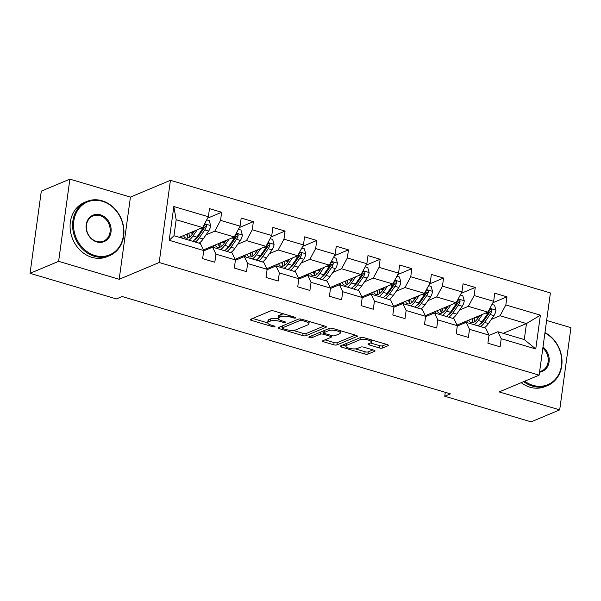 <?xml version="1.0" encoding="UTF-8"?>
<svg xmlns="http://www.w3.org/2000/svg" width="601" height="601" viewBox="0 0 601 601"><rect width="100%" height="100%" fill="white"/><g stroke="black" fill="none" stroke-linecap="round" stroke-linejoin="round"><path stroke-width="0.9" d="M295.654 318.004A1.615 0.488 -172.2 0 0 295.857 317.809A1.615 0.488 -172.2 0 0 295.046 317.26L273.853 310.98A2.306 0.691 -172.2 0 0 270.735 310.86L250.542 319.326A2.306 0.691 -172.2 0 0 250.249 319.604A2.306 0.691 -172.2 0 0 251.413 320.386L272.606 326.666A1.615 0.488 -172.2 0 0 274.785 326.749A1.615 0.488 -172.2 0 0 274.988 326.561A1.615 0.488 -172.2 0 0 274.176 326.005L271.434 325.194A7.385 2.224 -172.2 0 1 267.708 322.692A7.385 2.224 -172.2 0 1 268.639 321.798L270.322 321.092A7.385 2.224 -172.2 0 1 280.299 321.482L283.041 322.294A1.615 0.488 -172.2 0 0 285.22 322.376A1.615 0.488 -172.2 0 0 285.422 322.181A1.615 0.488 -172.2 0 0 284.611 321.633L281.869 320.821A7.385 2.224 -172.2 0 1 278.143 318.312A7.385 2.224 -172.2 0 1 279.074 317.426L280.757 316.719A7.385 2.224 -172.2 0 1 290.734 317.103L293.476 317.914A1.615 0.488 -172.2 0 0 295.654 318.004M379.329 347.904A2.306 0.691 -172.2 0 0 382.446 348.024L388.111 345.65A2.306 0.691 -172.2 0 0 388.404 345.372A2.306 0.691 -172.2 0 0 387.239 344.583L363.703 337.612A2.306 0.691 -172.2 0 0 360.585 337.492L340.391 345.958A2.306 0.691 -172.2 0 0 340.098 346.236A2.306 0.691 -172.2 0 0 341.263 347.017L364.799 353.997A2.306 0.691 -172.2 0 0 367.917 354.117L374.761 351.247A2.306 0.691 -172.2 0 0 375.054 350.969A2.306 0.691 -172.2 0 0 373.89 350.188L363.815 347.198A2.306 0.691 -172.2 0 0 360.698 347.077L357.302 348.505A6.175 1.856 -172.2 0 1 350.293 348.512A6.175 1.856 -172.2 0 1 345.853 346.086A6.175 1.856 -172.2 0 1 346.634 345.342L359.931 339.768A6.175 1.856 -172.2 0 1 366.933 339.753A6.175 1.856 -172.2 0 1 371.38 342.187A6.175 1.856 -172.2 0 1 370.599 342.931L368.383 343.855A2.306 0.691 -172.2 0 0 368.09 344.133A2.306 0.691 -172.2 0 0 369.254 344.921L379.329 347.904L379.629 345.68A2.306 0.691 -172.2 0 0 382.747 345.8L386.308 344.313M499.138 391.92L559.689 409.874L531.119 421.849L444.763 396.254L450.472 393.858L122.123 296.526L116.406 298.922L30.05 273.327L58.628 261.345L119.178 279.292L159.182 262.517L539.142 375.152L499.138 391.92M326.08 327.26A2.306 0.691 -172.2 0 0 326.373 326.982A2.306 0.691 -172.2 0 0 325.209 326.2L301.672 319.221A2.306 0.691 -172.2 0 0 298.562 319.101L278.361 327.575A2.306 0.691 -172.2 0 0 278.075 327.853A2.306 0.691 -172.2 0 0 279.24 328.634L302.769 335.606A2.306 0.691 -172.2 0 0 305.886 335.726L326.08 327.26L326.17 326.636M332.691 328.416L356.22 335.396A2.306 0.691 -172.2 0 1 357.385 336.177A2.306 0.691 -172.2 0 1 357.099 336.455L336.898 344.921A2.306 0.691 -172.2 0 1 333.788 344.801L323.714 341.819A2.306 0.691 -172.2 0 1 322.549 341.03A2.306 0.691 -172.2 0 1 322.842 340.752L331.031 337.319A2.306 0.691 -172.2 0 0 331.324 337.041A2.306 0.691 -172.2 0 0 330.159 336.26L323.473 334.276A2.306 0.691 -172.2 0 0 320.363 334.156L311.836 337.732A1.615 0.488 -172.2 0 1 310.003 337.739A1.615 0.488 -172.2 0 1 308.839 337.101A1.615 0.488 -172.2 0 1 309.042 336.906L329.573 328.296A2.306 0.691 -172.2 0 1 332.691 328.416M159.182 262.517L170.436 180.323L550.403 292.95L539.142 375.152M492.903 302.724L506.951 296.834L494.758 293.22L493.646 301.326L474.144 295.542L475.256 287.436L463.063 283.822L461.951 291.928L442.441 286.151L443.553 278.038L431.36 274.424L430.256 282.538L410.746 276.753L411.858 268.647L399.665 265.033L398.553 273.139L379.051 267.355L380.163 259.249L367.97 255.635L366.858 263.741L347.348 257.964L348.46 249.851L336.275 246.237L335.163 254.351L315.653 248.566L316.765 240.46L304.572 236.847L303.46 244.953L283.957 239.168L285.069 231.062L272.877 227.448L271.765 235.554L252.262 229.777L253.367 221.664L241.181 218.05L240.069 226.156L220.559 220.379L221.671 212.266L209.479 208.652L208.367 216.766L173.824 206.526L169.204 240.295L173.974 235.735L200.388 243.563L203.747 250.534L202.635 258.64L214.827 262.254L215.939 254.148L212.581 247.176L232.084 252.961L235.442 259.925L234.33 268.038L246.523 271.652L247.635 263.538L244.276 256.574L263.786 262.352L267.137 269.323L266.025 277.429L278.218 281.043L279.33 272.937L275.979 265.965L295.482 271.75L298.84 278.721L297.728 286.827L309.921 290.441L311.025 282.335L307.674 275.363L327.177 281.148L330.535 288.112L329.423 296.225L341.616 299.839L342.728 291.725L339.37 284.761L358.88 290.538L362.23 297.51L361.118 305.616L373.311 309.23L374.423 301.124L371.072 294.152L390.575 299.937L393.933 306.908L392.821 315.014L405.014 318.628L406.118 310.522L402.768 303.55L422.27 309.335L425.628 316.299L424.516 324.412L436.709 328.026L437.821 319.92L434.463 312.948L453.973 318.725L457.323 325.697L456.212 333.81L468.404 337.424L469.516 329.31L466.158 322.346L485.668 328.123L489.026 335.095L487.914 343.201L500.1 346.815L501.211 338.709L497.861 331.737L524.275 339.565L526.468 323.571L500.047 315.743L491.302 319.409M506.951 296.834L505.839 304.94L540.382 315.179L535.754 348.948L501.211 338.709M489.026 335.095L469.516 329.31M457.323 325.697L437.821 319.92M425.628 316.299L406.118 310.522M393.933 306.908L374.423 301.124M362.23 297.51L342.728 291.725M330.535 288.112L311.025 282.335M298.84 278.721L279.33 272.937M267.137 269.323L247.635 263.538M235.442 259.925L215.939 254.148M203.747 250.534L169.204 240.295M459.607 310.011L468.352 306.345L487.862 312.129L457.015 325.058M457.271 326.073L466.158 322.346M487.862 312.129L493.646 301.326M468.352 306.345L474.144 295.542M427.912 300.62L436.657 296.954L456.159 302.731L425.32 315.668M425.576 316.674L434.463 312.948M456.159 302.731L461.951 291.928M436.657 296.954L442.441 286.151M396.209 291.222L404.961 287.556L424.464 293.341L393.625 306.27M393.88 307.276L402.768 303.55M424.464 293.341L430.256 282.538M404.961 287.556L410.746 276.753M364.514 281.824L373.259 278.158L392.769 283.942L361.922 296.871M362.185 297.878L371.072 294.152M392.769 283.942L398.553 273.139M373.259 278.158L379.051 267.355M332.819 272.433L341.563 268.767L361.066 274.544L330.227 287.481M330.482 288.488L339.37 284.761M361.066 274.544L366.858 263.741M341.563 268.767L347.348 257.964M301.124 263.035L309.868 259.369L329.371 265.154L298.532 278.083M298.787 279.089L307.674 275.363M329.371 265.154L335.163 254.351M309.868 259.369L315.653 248.566M269.421 253.637L278.165 249.971L297.675 255.756L266.836 268.685M267.092 269.691L275.979 265.965M297.675 255.756L303.46 244.953M278.165 249.971L283.957 239.168M237.726 244.246L246.47 240.58L265.973 246.357L235.134 259.286M235.389 260.301L244.276 256.574M265.973 246.357L271.765 235.554M246.47 240.58L252.262 229.777M206.03 234.848L214.775 231.182L234.277 236.967L203.439 249.896M203.694 250.902L212.581 247.176M234.277 236.967L240.069 226.156M214.775 231.182L220.559 220.379M173.824 206.526L176.168 219.741L202.582 227.569L179.323 237.32M202.582 227.569L208.367 216.766M119.178 279.292L130.432 197.098L69.881 179.151L58.628 261.345M69.881 179.151L41.311 191.126L30.05 273.327M559.689 409.874L570.95 327.673L546.632 320.468M130.432 197.098L170.436 180.323M445.296 392.325L444.763 396.254M176.168 219.741L173.974 235.735M503.21 333.322L526.468 323.571L540.382 315.179M488.974 335.463L497.861 331.737M535.754 348.948L524.275 339.565M500.047 315.743L505.839 304.94M207.623 218.163L221.671 212.266M239.318 227.554L253.367 221.664M210.027 247.131L211.582 247.597M271.013 236.952L285.069 231.062M241.722 256.529L243.285 256.988M302.716 246.35L316.765 240.46M273.425 265.92L274.98 266.386M334.411 255.741L348.46 249.851M305.12 275.318L306.675 275.784M366.107 265.139L380.163 259.249M336.815 284.716L338.378 285.175M397.809 274.537L411.858 268.647M368.518 294.107L370.073 294.573M429.505 283.935L443.553 278.038M400.213 303.505L401.768 303.971M461.2 293.326L475.256 287.436M431.909 312.903L433.471 313.361M463.611 322.301L465.166 322.76M283.995 313.985A7.385 2.224 -172.2 0 0 281.065 314.496L280.757 316.719M278.143 318.312L278.443 316.088A7.385 2.224 -172.2 0 1 279.382 315.202L281.065 314.496M278.195 318.703A7.385 2.224 -172.2 0 0 270.63 318.868L270.322 321.092M267.708 322.692L268.008 320.468A7.385 2.224 -172.2 0 1 268.947 319.574L270.63 318.868M252.653 318.44L267.715 322.902M292.935 330.385L303.077 333.39A2.306 0.691 -172.2 0 0 306.194 333.51L324.277 325.922M280.472 326.689L282.305 327.229M302.295 320.536A1.615 0.488 -172.2 0 0 300.117 320.446L282.387 327.883A1.615 0.488 -172.2 0 0 282.185 328.078A1.615 0.488 -172.2 0 0 283.003 328.627L285.896 329.483A7.385 2.224 -172.2 0 0 295.865 329.866L307.982 324.788A7.385 2.224 -172.2 0 0 308.914 323.901A7.385 2.224 -172.2 0 0 305.188 321.392L302.295 320.536L302.446 319.454M282.493 325.84A1.615 0.488 -172.2 0 0 282.493 325.855L282.185 328.078M308.914 323.901L309.222 321.678A7.385 2.224 -172.2 0 0 309.214 321.46M355.289 335.118L337.206 342.698L336.898 344.921M324.946 339.873L334.088 342.578A2.306 0.691 -172.2 0 0 337.206 342.698M323.984 332.12L323.781 332.06A2.306 0.691 -172.2 0 0 321.204 331.805M339.527 333.758A6.175 1.856 -172.2 0 0 340.309 333.014A6.175 1.856 -172.2 0 0 335.869 330.58A6.175 1.856 -172.2 0 0 328.86 330.595L324.172 332.556A2.306 0.691 -172.2 0 0 323.886 332.834A2.306 0.691 -172.2 0 0 325.051 333.623L331.729 335.598A2.306 0.691 -172.2 0 0 334.847 335.719L339.527 333.758M340.617 330.79A6.175 1.856 -172.2 0 0 340.617 330.768L340.309 333.014M324.209 330.542A2.306 0.691 -172.2 0 0 324.187 330.618L323.886 332.834M370.494 342.976L379.629 345.68M346.401 343.434A6.175 1.856 -172.2 0 0 346.153 343.862L345.853 346.086M355.401 348.896L365.1 351.773A2.306 0.691 -172.2 0 0 368.218 351.893L372.958 349.91M342.502 345.072L345.853 346.071M194.581 230.919L192.523 233.894A14.927 6.461 106.5 0 1 185.912 238.079A14.927 6.461 106.5 0 1 183.508 235.562M197.286 229.785L193.004 235.968A17.985 7.79 106.5 0 1 188.939 240.167M182.231 238.184A17.985 7.79 106.5 0 1 181.615 236.358M206.699 219.876L209.253 220.635L210.673 225.683A6.228 2.697 106.5 0 1 208.652 231.062L203.161 238.98A17.985 7.79 106.5 0 1 199.104 243.18M190.247 232.737L192.793 233.496L192.793 231.67M195.242 242.038A17.985 7.79 -73.5 0 0 199.307 237.831L204.791 229.92A6.228 2.697 -73.5 0 0 206.444 226.261L206.398 225.307L205.414 224.481L204.009 225.54A6.228 2.697 106.5 0 1 202.349 229.199L196.865 237.11A17.985 7.79 106.5 0 1 192.801 241.317M186.701 234.225A14.927 6.461 -73.5 0 0 188.053 237.943M187.407 233.932A17.985 7.79 -73.5 0 0 187.752 237.478M206.444 226.261L204.798 226.953A3.17 1.375 106.5 0 1 204.302 227.847L198.818 235.757A14.927 6.461 106.5 0 1 194.859 239.589M189.653 237.027A14.927 6.461 106.5 0 1 188.969 233.271M102.32 201.282A28.683 24.371 67.3 0 0 73.818 221.033A28.683 24.371 67.3 0 0 94.89 255.485A28.683 24.371 67.3 0 0 123.393 235.735A28.683 24.371 67.3 0 0 102.32 201.282M94.462 256.296A29.389 24.972 -112.7 0 1 72.886 229.642A29.389 24.972 -112.7 0 1 86.897 201.425A29.389 24.972 -112.7 0 1 102.065 200.757A29.389 24.972 -112.7 0 1 123.641 227.411A29.389 24.972 -112.7 0 1 109.63 255.628A29.389 24.972 -112.7 0 1 94.462 256.296M100.465 214.835A14.341 12.185 -112.7 0 1 111.005 232.061A14.341 12.185 -112.7 0 1 96.753 241.933A14.341 12.185 -112.7 0 1 86.213 224.706A14.341 12.185 -112.7 0 1 100.465 214.835M96.498 241.414A13.635 11.584 67.3 0 0 103.537 241.106A13.635 11.584 67.3 0 0 110.036 228.012A13.635 11.584 67.3 0 0 100.029 215.639A13.635 11.584 67.3 0 0 92.99 215.954A13.635 11.584 67.3 0 0 86.491 229.041A13.635 11.584 67.3 0 0 96.498 241.414M109.63 255.628L107.113 256.687A29.389 24.972 -112.7 0 1 91.945 257.348A29.389 24.972 -112.7 0 1 70.377 230.694A29.389 24.972 -112.7 0 1 84.388 202.477L86.897 201.425M524.718 381.199A28.683 24.371 67.3 0 0 532.974 385.339A28.683 24.371 67.3 0 0 561.018 368.075A28.683 24.371 67.3 0 0 544.919 332.969M544.972 332.586A29.389 24.972 -112.7 0 1 561.98 360.059A29.389 24.972 -112.7 0 1 547.706 385.489A29.389 24.972 -112.7 0 1 532.539 386.15A29.389 24.972 -112.7 0 1 523.704 381.62M542.996 347.01A14.341 12.185 -112.7 0 1 549.081 361.915A14.341 12.185 -112.7 0 1 539.548 372.184M539.638 371.553A13.635 11.584 67.3 0 0 541.614 370.96A13.635 11.584 67.3 0 0 548.232 360.72A13.635 11.584 67.3 0 0 542.846 348.122M547.706 385.489L545.19 386.541A29.389 24.972 -112.7 0 1 530.022 387.209A29.389 24.972 -112.7 0 1 521.187 382.679M226.276 240.317L224.218 243.292A14.927 6.461 106.5 0 1 217.607 247.477A14.927 6.461 106.5 0 1 215.203 244.96M228.989 239.183L224.699 245.366A17.985 7.79 106.5 0 1 220.642 249.565M213.933 247.574A17.985 7.79 106.5 0 1 213.31 245.756M238.402 229.274L240.948 230.033L242.376 235.074A6.228 2.697 106.5 0 1 240.347 240.46L234.863 248.371A17.985 7.79 106.5 0 1 230.799 252.578M221.942 242.135L224.496 242.894L224.489 241.069M226.938 251.428A17.985 7.79 -73.5 0 0 231.002 247.229L236.486 239.318A6.228 2.697 -73.5 0 0 238.146 235.66L238.094 234.706L237.11 233.879L235.705 234.931A6.228 2.697 106.5 0 1 234.052 238.597L228.56 246.508A17.985 7.79 106.5 0 1 224.496 250.707M218.396 243.623A14.927 6.461 -73.5 0 0 219.748 247.334M219.102 243.322A17.985 7.79 -73.5 0 0 219.448 246.876M238.146 235.66L236.501 236.343A3.17 1.375 106.5 0 1 236.005 237.245L230.514 245.155A14.927 6.461 106.5 0 1 226.554 248.979M221.348 246.425A14.927 6.461 106.5 0 1 220.665 242.669M257.972 249.715L255.913 252.683A14.927 6.461 106.5 0 1 249.31 256.875A14.927 6.461 106.5 0 1 246.906 254.358M260.684 248.581L256.402 254.756A17.985 7.79 106.5 0 1 252.337 258.963M245.629 256.973A17.985 7.79 106.5 0 1 245.013 255.147M270.097 238.672L272.651 239.423L274.071 244.472A6.228 2.697 106.5 0 1 272.043 249.858L266.559 257.769A17.985 7.79 106.5 0 1 262.494 261.968M256.199 252.277L256.184 250.467M258.633 260.826A17.985 7.79 -73.5 0 0 262.697 256.627L268.181 248.709A6.228 2.697 -73.5 0 0 269.841 245.05L269.789 244.096L268.805 243.27L267.4 244.329A6.228 2.697 106.5 0 1 265.747 247.988L260.263 255.906A17.985 7.79 106.5 0 1 256.199 260.105M250.099 253.021A14.927 6.461 -73.5 0 0 251.451 256.732M250.805 252.72A17.985 7.79 -73.5 0 0 251.143 256.266M269.841 245.05L268.196 245.741A3.17 1.375 106.5 0 1 267.7 246.635L262.216 254.554A14.927 6.461 106.5 0 1 258.257 258.377M253.044 255.823A14.927 6.461 106.5 0 1 252.367 252.067M289.674 259.106L287.616 262.081A14.927 6.461 106.5 0 1 281.005 266.266A14.927 6.461 106.5 0 1 278.601 263.749M292.379 257.972L288.097 264.155A17.985 7.79 106.5 0 1 284.033 268.354M277.324 266.371A17.985 7.79 106.5 0 1 276.708 264.545M301.792 248.063L304.346 248.822L305.766 253.87A6.228 2.697 106.5 0 1 303.745 259.249L298.254 267.167A17.985 7.79 106.5 0 1 294.197 271.367M287.894 261.675L287.887 259.857M290.336 270.225A17.985 7.79 -73.5 0 0 294.392 266.018L299.884 258.107A6.228 2.697 -73.5 0 0 301.537 254.448L301.492 253.494L300.508 252.668L299.103 253.727A6.228 2.697 106.5 0 1 297.442 257.386L291.958 265.296A17.985 7.79 106.5 0 1 287.894 269.503M281.794 262.412A14.927 6.461 -73.5 0 0 283.146 266.13M282.5 262.119A17.985 7.79 -73.5 0 0 282.838 265.665M301.537 254.448L299.891 255.14A3.17 1.375 106.5 0 1 299.396 256.034L293.912 263.952A14.927 6.461 106.5 0 1 289.952 267.776M284.739 265.214A14.927 6.461 106.5 0 1 284.063 261.465M321.37 268.504L319.311 271.479A14.927 6.461 106.5 0 1 312.7 275.664A14.927 6.461 106.5 0 1 310.296 273.147M324.082 267.37L319.792 273.553A17.985 7.79 106.5 0 1 315.728 277.752M309.027 275.761A17.985 7.79 106.5 0 1 308.403 273.943M333.495 257.461L336.042 258.22L337.469 263.261A6.228 2.697 106.5 0 1 335.441 268.647L329.957 276.558A17.985 7.79 106.5 0 1 325.892 280.765M319.597 271.066L319.582 269.256M322.031 279.623A17.985 7.79 -73.5 0 0 326.095 275.416L331.579 267.505A6.228 2.697 -73.5 0 0 333.239 263.847L333.187 262.892L332.203 262.066L330.798 263.125A6.228 2.697 106.5 0 1 329.138 266.784L323.654 274.695A17.985 7.79 106.5 0 1 319.589 278.894M313.489 271.81A14.927 6.461 -73.5 0 0 314.841 275.528M314.195 271.509A17.985 7.79 -73.5 0 0 314.541 275.063M333.239 263.847L331.594 264.538A3.17 1.375 106.5 0 1 331.098 265.432L325.607 273.342A14.927 6.461 106.5 0 1 321.648 277.166M316.442 274.612A14.927 6.461 106.5 0 1 315.758 270.856M353.065 277.902L351.007 280.87A14.927 6.461 106.5 0 1 344.403 285.062A14.927 6.461 106.5 0 1 341.992 282.545M355.777 276.768L351.495 282.943A17.985 7.79 106.5 0 1 347.431 287.15M340.722 285.159A17.985 7.79 106.5 0 1 340.106 283.334M365.19 266.859L367.744 267.61L369.164 272.659A6.228 2.697 106.5 0 1 367.136 278.045L361.652 285.956A17.985 7.79 106.5 0 1 357.587 290.163M348.73 279.72L351.284 280.472L351.277 278.654M353.726 289.013A17.985 7.79 -73.5 0 0 357.79 284.814L363.274 276.903A6.228 2.697 -73.5 0 0 364.935 273.237L364.882 272.291L363.898 271.457L362.493 272.516A6.228 2.697 106.5 0 1 360.84 276.175L355.356 284.093A17.985 7.79 106.5 0 1 351.292 288.292M345.184 281.208A14.927 6.461 -73.5 0 0 346.544 284.919M345.898 280.907A17.985 7.79 -73.5 0 0 346.236 284.461M364.935 273.237L363.289 273.928A3.17 1.375 106.5 0 1 362.794 274.83L357.31 282.74A14.927 6.461 106.5 0 1 353.35 286.564M348.137 284.01A14.927 6.461 106.5 0 1 347.461 280.254M384.768 287.301L382.702 290.268A14.927 6.461 106.5 0 1 376.098 294.46A14.927 6.461 106.5 0 1 373.694 291.943M387.472 286.159L383.19 292.341A17.985 7.79 106.5 0 1 379.126 296.541M372.417 294.558A17.985 7.79 106.5 0 1 371.801 292.732M396.885 276.25L399.44 277.008L400.859 282.057A6.228 2.697 106.5 0 1 398.839 287.443L393.347 295.354A17.985 7.79 106.5 0 1 389.283 299.553M380.433 289.111L382.98 289.87L382.98 288.044M385.429 298.412A17.985 7.79 -73.5 0 0 389.486 294.212L394.977 286.294A6.228 2.697 -73.5 0 0 396.63 282.635L396.585 281.681L395.601 280.855L394.196 281.914A6.228 2.697 106.5 0 1 392.536 285.573L387.052 293.483A17.985 7.79 106.5 0 1 382.987 297.69M376.887 290.599A14.927 6.461 -73.5 0 0 378.239 294.317M377.593 290.306A17.985 7.79 -73.5 0 0 377.931 293.851M396.63 282.635L394.985 283.326A3.17 1.375 106.5 0 1 394.489 284.22L389.005 292.139A14.927 6.461 106.5 0 1 385.046 295.962M379.832 293.401A14.927 6.461 106.5 0 1 379.156 289.652M416.463 296.691L414.405 299.666A14.927 6.461 106.5 0 1 407.794 303.851A14.927 6.461 106.5 0 1 405.39 301.334M419.175 295.557L414.885 301.74A17.985 7.79 106.5 0 1 410.821 305.939M404.12 303.948A17.985 7.79 106.5 0 1 403.496 302.13M428.581 285.648L431.135 286.407L432.562 291.455A6.228 2.697 106.5 0 1 430.534 296.834L425.05 304.752A17.985 7.79 106.5 0 1 420.985 308.952M412.128 298.509L414.675 299.268L414.675 297.442M417.124 307.81A17.985 7.79 -73.5 0 0 421.188 303.603L426.672 295.692A6.228 2.697 -73.5 0 0 428.333 292.033L428.28 291.079L427.296 290.253L425.891 291.312A6.228 2.697 106.5 0 1 424.231 294.971L418.747 302.881A17.985 7.79 106.5 0 1 414.682 307.081M408.582 299.997A14.927 6.461 -73.5 0 0 409.935 303.715M409.289 299.704A17.985 7.79 -73.5 0 0 409.634 303.25M428.333 292.033L426.687 292.725A3.17 1.375 106.5 0 1 426.192 293.619L420.7 301.529A14.927 6.461 106.5 0 1 416.741 305.353M411.535 302.799A14.927 6.461 106.5 0 1 410.851 299.043M448.158 306.089L446.1 309.057A14.927 6.461 106.5 0 1 439.489 313.249A14.927 6.461 106.5 0 1 437.085 310.732M450.87 304.955L446.588 311.13A17.985 7.79 106.5 0 1 442.524 315.337M435.815 313.346A17.985 7.79 106.5 0 1 435.199 311.521M460.283 295.046L462.83 295.805L464.257 300.846A6.228 2.697 106.5 0 1 462.229 306.232L456.745 314.143A17.985 7.79 106.5 0 1 452.681 318.35M443.823 307.907L446.378 308.666L446.37 306.841M448.819 317.2A17.985 7.79 -73.5 0 0 452.884 313.001L458.368 305.09A6.228 2.697 -73.5 0 0 460.028 301.432L459.975 300.477L458.991 299.651L457.586 300.703A6.228 2.697 106.5 0 1 455.934 304.361L450.442 312.28A17.985 7.79 106.5 0 1 446.385 316.479M440.278 309.395A14.927 6.461 -73.5 0 0 441.63 313.106M440.991 309.094A17.985 7.79 -73.5 0 0 441.329 312.648M460.028 301.432L458.383 302.115A3.17 1.375 106.5 0 1 457.887 303.017L452.403 310.927A14.927 6.461 106.5 0 1 448.444 314.751M443.23 312.197A14.927 6.461 106.5 0 1 442.554 308.441M479.861 315.487L477.795 318.455A14.927 6.461 106.5 0 1 471.192 322.647A14.927 6.461 106.5 0 1 468.788 320.13M482.565 314.346L478.283 320.528A17.985 7.79 106.5 0 1 474.219 324.728M467.51 322.745A17.985 7.79 106.5 0 1 466.894 320.919M491.979 304.444L494.533 305.195L495.953 310.244A6.228 2.697 106.5 0 1 493.924 315.63L488.44 323.541A17.985 7.79 106.5 0 1 484.376 327.74M478.08 318.049L478.073 316.231M480.522 326.598A17.985 7.79 -73.5 0 0 484.579 322.399L490.07 314.481A6.228 2.697 -73.5 0 0 491.723 310.822L491.671 309.868L490.694 309.042L489.289 310.101A6.228 2.697 106.5 0 1 487.629 313.76L482.145 321.67A17.985 7.79 106.5 0 1 478.08 325.877M471.98 318.785A14.927 6.461 -73.5 0 0 473.333 322.504M472.687 318.492A17.985 7.79 -73.5 0 0 473.025 322.038M491.723 310.822L490.078 311.513A3.17 1.375 106.5 0 1 489.582 312.407L484.098 320.325A14.927 6.461 106.5 0 1 480.139 324.149M474.925 321.595A14.927 6.461 106.5 0 1 474.249 317.839M290.876 316.021L290.734 317.103M279.382 315.202L279.074 317.426M283.184 321.212L283.041 322.294M280.457 320.325L280.299 321.482M268.947 319.574L268.639 321.798M272.756 325.584L272.606 326.666M251.624 318.868L251.413 320.386M293.619 316.84L293.476 317.914M306.194 333.51L305.886 335.726M303.077 333.39L302.769 335.606M279.442 327.117L279.24 328.634M300.32 318.973L300.117 320.446M282.68 325.765L282.387 327.883M305.338 320.31L305.188 321.392M357.182 335.831L357.099 336.455M334.088 342.578L333.788 344.801M323.924 340.301L323.714 341.819M330.302 335.178L330.159 336.26M323.781 332.06L323.473 334.276M320.649 332.037L320.363 334.156M312.122 335.613L311.836 337.732M329.153 328.477L328.86 330.595M324.465 330.437L324.172 332.556M369.465 343.404L369.254 344.921M360.217 337.642L359.931 339.768M346.927 343.216L346.634 345.342M374.844 350.623L374.761 351.247M368.218 351.893L367.917 354.117M365.1 351.773L364.799 353.997M341.473 345.507L341.263 347.017M388.193 345.027L388.111 345.65M382.747 345.8L382.446 348.024M210.643 225.555L204.618 223.767M196.865 237.11L193.004 235.968M203.161 238.98L199.307 237.831M202.349 229.199L200.208 228.56M208.652 231.062L204.791 229.92M242.338 234.953L236.313 233.165M228.56 246.508L224.699 245.366M234.863 248.371L231.002 247.229M234.052 238.597L231.903 237.958M240.347 240.46L236.486 239.318M274.033 244.344L268.008 242.564M260.263 255.906L256.402 254.756M253.637 251.534L256.191 252.285M266.559 257.769L262.697 256.627M265.747 247.988L263.606 247.357M272.043 249.858L268.181 248.709M305.736 253.742L299.711 251.954M291.958 265.296L288.097 264.155M285.34 260.924L287.887 261.683M298.254 267.167L294.392 266.018M297.442 257.386L295.301 256.747M303.745 259.249L299.884 258.107M337.431 263.14L331.406 261.352M323.654 274.695L319.792 273.553M317.035 270.322L319.589 271.081M329.957 276.558L326.095 275.416M329.138 266.784L326.997 266.145M335.441 268.647L331.579 267.505M369.127 272.531L363.102 270.75M355.356 284.093L351.495 282.943M361.652 285.956L357.79 284.814M360.84 276.175L358.699 275.543M367.136 278.045L363.274 276.903M400.829 281.929L394.804 280.141M387.052 293.483L383.19 292.341M393.347 295.354L389.486 294.212M392.536 285.573L390.395 284.934M398.839 287.443L394.977 286.294M432.525 291.327L426.5 289.539M418.747 302.881L414.885 301.74M425.05 304.752L421.188 303.603M424.231 294.971L422.09 294.332M430.534 296.834L426.672 295.692M464.22 300.718L458.195 298.937M450.442 312.28L446.588 311.13M456.745 314.143L452.884 313.001M455.934 304.361L453.785 303.73M462.229 306.232L458.368 305.09M495.923 310.116L489.898 308.328M482.145 321.67L478.283 320.528M475.526 317.305L478.073 318.057M488.44 323.541L484.579 322.399M487.629 313.76L485.488 313.129M493.924 315.63L490.07 314.481M331.527 335.538L331.324 337.041M371.681 339.978L371.38 342.187"/></g></svg>
